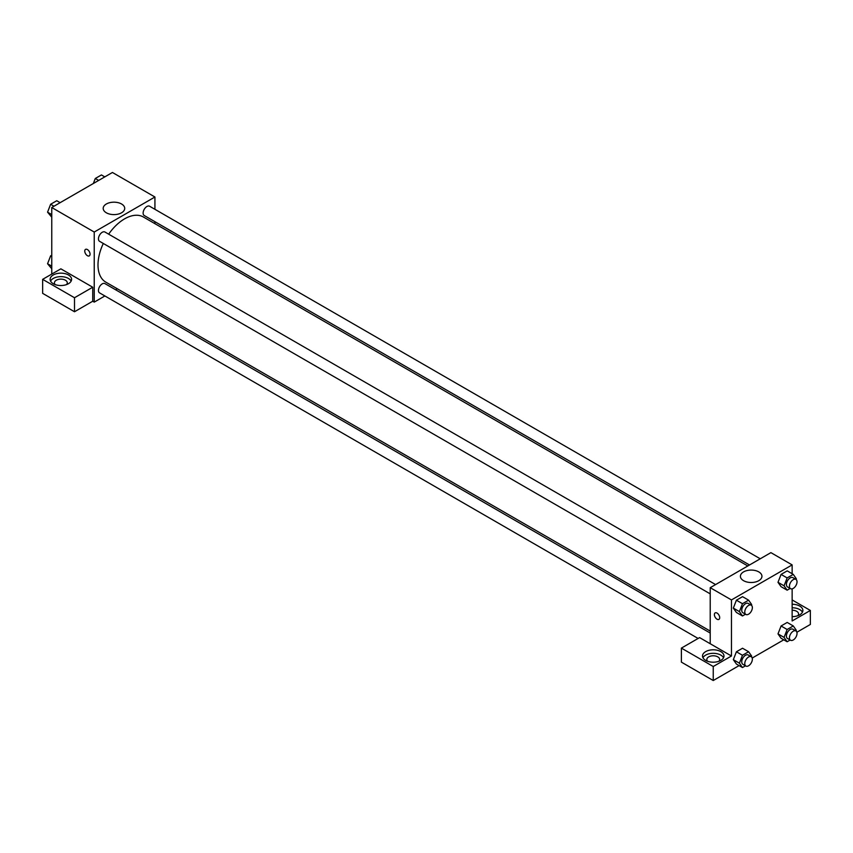 <?xml version="1.0" encoding="UTF-8"?>
<svg xmlns="http://www.w3.org/2000/svg" width="853" height="853" viewBox="0 0 853 853"><rect width="100%" height="100%" fill="white"/><g stroke="black" fill="none" stroke-linecap="round" stroke-linejoin="round"><path stroke-width="1.28" d="M51.756 274.09L51.756 207.514L112.436 172.477L154.926 197L154.926 209.305M154.926 221.695L154.926 223.667M106.348 203.995A10.758 6.216 180 0 1 118.077 202.651A10.758 6.216 180 0 1 124.719 208.388A10.758 6.216 180 0 1 113.961 214.604A10.758 6.216 180 0 1 103.192 208.388A10.758 6.216 180 0 1 106.348 203.995M104.887 295.959L94.235 302.111L94.235 232.037L51.756 207.514M94.235 232.037L154.926 197M85.535 249.375A3.753 2.164 -120 0 0 84.959 252.381A3.753 2.164 -120 0 0 87.411 255.697A3.753 2.164 60 0 1 84.959 252.381A3.753 2.164 60 0 1 85.535 249.375A3.753 2.164 60 0 1 89.288 251.55A3.753 2.164 60 0 1 89.288 255.879A3.753 2.164 60 0 1 87.411 255.697A3.753 2.164 -120 0 0 89.298 255.879M92.721 287.226L60.862 268.834L42.65 279.347L74.51 297.74L92.721 287.226L92.721 301.237L94.235 302.111M53.27 274.965A10.726 6.195 180 0 1 64.967 273.621A10.726 6.195 180 0 1 71.588 279.347A10.726 6.195 180 0 1 60.862 285.531A10.726 6.195 180 0 1 50.124 279.347A10.726 6.195 180 0 1 53.27 274.965M71.151 281.095A10.726 6.195 0 0 0 53.27 278.462A10.726 6.195 0 0 0 50.562 281.095M55.178 284.593A6.44 3.721 180 0 1 54.421 282.844A6.44 3.721 180 0 1 58.388 279.411A6.44 3.721 180 0 1 65.404 280.221A6.44 3.721 180 0 1 67.291 282.844A6.44 3.721 180 0 1 66.534 284.593M74.51 297.74L74.51 311.75L92.721 301.237M42.65 279.347L42.65 293.357L74.51 311.75M117.33 288.783L115.624 289.775M715.582 584.572L104.93 232.016A5.363 3.092 120 0 0 99.566 235.119A5.363 3.092 120 0 0 99.566 241.314L710.218 593.869M710.218 633.054L104.93 283.601A5.363 3.092 120 0 0 100.793 285.03A5.363 3.092 120 0 0 98.458 290.436A5.363 3.092 120 0 0 99.566 292.888L698.117 638.46M760.247 558.79L149.595 206.234A5.363 3.092 120 0 0 145.458 207.674A5.363 3.092 120 0 0 143.123 213.069A5.363 3.092 120 0 0 144.232 215.521L749.52 564.985M747.804 565.965L143.379 217.003A37.596 21.709 120 0 0 108.662 234.17M103.298 243.468A37.596 21.709 120 0 0 97.999 264.91A37.596 21.709 120 0 0 105.783 282.119L710.218 631.081M710.218 643.738L699.599 637.607L681.387 648.109L713.247 666.513L731.458 656L710.218 643.738L710.218 587.674L770.899 552.637L792.138 564.899L792.138 573.728M681.387 648.109L681.387 662.131L713.247 680.523L739.103 665.596M752.207 658.036L783.768 639.814M796.873 632.244L810.35 624.46L810.35 610.449L792.138 620.963L792.138 588.858M792.138 610.236A6.44 3.721 180 0 1 796.691 611.324A6.44 3.721 180 0 1 798.579 613.957A6.44 3.721 180 0 1 797.822 615.706M802.438 612.198A10.726 6.195 0 0 0 792.138 607.762M792.138 604.255A10.726 6.195 180 0 1 802.876 610.449A10.726 6.195 180 0 1 792.138 616.644M707.574 661.256A6.44 3.721 180 0 1 706.817 659.497A6.44 3.721 180 0 1 713.247 655.786A6.44 3.721 180 0 1 719.687 659.497A6.44 3.721 180 0 1 718.93 661.256M723.536 657.748A10.726 6.195 0 0 0 705.666 655.125A10.726 6.195 0 0 0 702.957 657.748M705.666 651.617A10.726 6.195 180 0 1 717.352 650.274A10.726 6.195 180 0 1 723.973 656A10.726 6.195 180 0 1 713.247 662.195A10.726 6.195 180 0 1 702.52 656A10.726 6.195 180 0 1 705.666 651.617M713.247 666.513L713.247 680.523M792.138 599.936L810.35 610.449M787.138 629.493L781.071 625.985L787.202 622.445L781.071 625.985L778 633.886L781.071 638.247L778 633.886L784.067 637.394L787.138 629.493L793.269 625.953L796.329 630.314L796.052 631.049M790.145 588.442L787.138 590.18L781.071 586.672L777.989 582.322L781.071 574.41L787.202 570.87L781.071 574.41L787.138 577.918L793.269 574.378L796.329 578.739L796.052 579.464M745.479 614.224L742.473 615.962L736.406 612.465L733.324 608.114M742.473 615.962L739.402 611.601L742.473 603.7L736.406 600.203L742.536 596.663L736.406 600.203L733.335 608.104L736.406 612.465M742.473 655.275L736.406 651.777L742.536 648.237L736.406 651.777L733.335 659.678L736.406 664.039L733.335 659.678L739.402 663.186L742.473 655.275L748.603 651.735L751.664 656.106L751.386 656.831M731.458 656L731.458 599.936L792.138 564.899M758.786 571.894A10.758 6.216 180 0 1 761.942 576.287A10.758 6.216 180 0 1 751.184 582.503A10.758 6.216 180 0 1 740.415 576.287A10.758 6.216 180 0 1 747.057 570.55A10.758 6.216 180 0 1 758.786 571.894M731.458 599.936L710.218 587.674M715.166 612.88A3.753 2.164 -120 0 0 714.59 615.898A3.753 2.164 -120 0 0 717.042 619.203A3.753 2.164 60 0 1 714.579 615.898A3.753 2.164 60 0 1 715.155 612.891A3.753 2.164 60 0 1 718.919 615.056A3.753 2.164 60 0 1 718.919 619.395A3.753 2.164 60 0 1 717.032 619.203A3.753 2.164 -120 0 0 718.919 619.385M742.473 603.7L748.603 600.16L751.664 604.521L751.386 605.257M751.248 605.172L748.22 603.423A5.363 3.092 120 0 0 744.083 604.852A5.363 3.092 120 0 0 741.747 610.258A5.363 3.092 120 0 0 742.856 612.71L745.885 614.459A5.363 3.092 120 0 0 751.248 611.366A5.363 3.092 120 0 0 751.248 605.172A5.363 3.092 120 0 0 747.121 606.611A5.363 3.092 120 0 0 744.776 612.006A5.363 3.092 120 0 0 745.885 614.459M739.402 611.601L733.335 608.104M748.603 600.16L742.536 596.663M787.138 590.18L784.067 585.819L787.138 577.918M795.913 579.379L792.885 577.63A5.363 3.092 120 0 0 788.748 579.07A5.363 3.092 120 0 0 786.413 584.465A5.363 3.092 120 0 0 787.522 586.928L790.55 588.677A5.363 3.092 120 0 0 795.913 585.574A5.363 3.092 120 0 0 795.913 579.379A5.363 3.092 120 0 0 791.787 580.818A5.363 3.092 120 0 0 789.441 586.224A5.363 3.092 120 0 0 790.55 588.677M781.071 586.672L778 582.311L784.067 585.819M793.269 574.378L787.202 570.87M745.479 665.809L742.473 667.547L739.402 663.186M751.248 656.746L748.22 654.997A5.363 3.092 120 0 0 744.083 656.437A5.363 3.092 120 0 0 741.747 661.832A5.363 3.092 120 0 0 742.856 664.284L745.885 666.044A5.363 3.092 120 0 0 751.248 662.941A5.363 3.092 120 0 0 751.248 656.746A5.363 3.092 120 0 0 747.121 658.185A5.363 3.092 120 0 0 744.776 663.581A5.363 3.092 120 0 0 745.885 666.044M742.473 667.547L736.406 664.039M748.603 651.735L742.536 648.237M790.145 640.017L787.138 641.755L784.067 637.394M795.913 630.964L792.885 629.205A5.363 3.092 120 0 0 788.748 630.644A5.363 3.092 120 0 0 786.413 636.039A5.363 3.092 120 0 0 787.522 638.502L790.55 640.251A5.363 3.092 120 0 0 795.913 637.159A5.363 3.092 120 0 0 795.913 630.964A5.363 3.092 120 0 0 791.787 632.393A5.363 3.092 120 0 0 789.441 637.799A5.363 3.092 120 0 0 790.55 640.251M787.138 641.755L781.071 638.247M793.269 625.953L787.202 622.445M51.756 217.184L47.565 212.173L50.626 204.272L56.756 200.732L60.126 202.673M51.756 214.593L47.565 212.173M53.995 206.213L50.626 204.272M93.35 183.502L95.291 178.49L101.432 174.95L104.791 176.891M98.66 180.431L95.291 178.49M51.756 268.759L47.565 263.748L50.626 255.847L51.756 255.196M51.756 266.168L47.565 263.748M51.756 256.497L50.626 255.847"/></g></svg>
